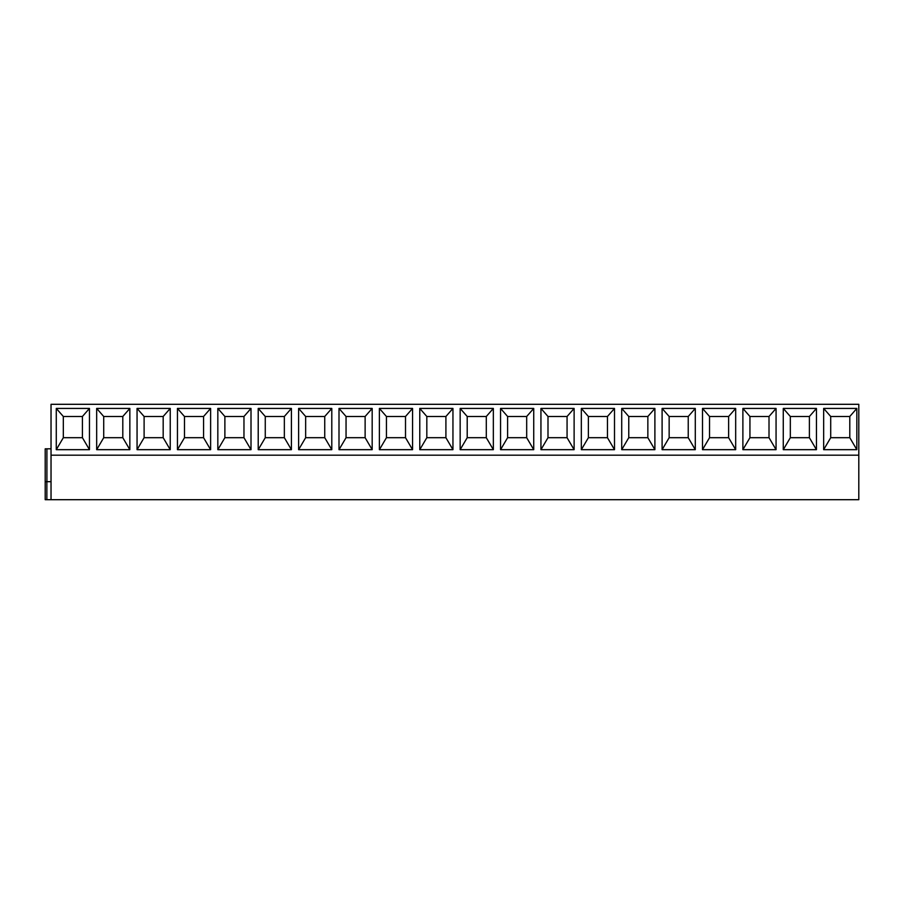 <?xml version="1.0" encoding="UTF-8"?>
<svg xmlns="http://www.w3.org/2000/svg" width="904" height="904" viewBox="0 0 904 904"><rect width="100%" height="100%" fill="white"/><g stroke="black" fill="none" stroke-linecap="round" stroke-linejoin="round"><path stroke-width="1.36" d="M51.031 455.175L858.8 455.175L858.8 404.303L51.031 404.303L51.031 499.697L45.2 499.697L45.2 481.685L51.031 481.685M51.031 499.697L858.8 499.697L858.8 455.175M856.834 408.427L856.834 449.672L823.657 449.672L823.657 408.427L856.834 408.427L849.794 416.484L849.794 437.694L856.834 449.672M816.448 408.427L816.448 449.672L783.271 449.672L783.271 408.427L816.448 408.427L809.396 416.484L809.396 437.694L816.448 449.672M776.061 408.427L776.061 449.672L742.885 449.672L742.885 408.427L776.061 408.427L769.01 416.484L769.01 437.694L776.061 449.672M735.675 408.427L735.675 449.672L702.498 449.672L702.498 408.427L735.675 408.427L728.624 416.484L728.624 437.694L735.675 449.672M695.289 408.427L695.289 449.672L662.101 449.672L662.101 408.427L695.289 408.427L688.238 416.484L688.238 437.694L695.289 449.672M654.891 408.427L654.891 449.672L621.715 449.672L621.715 408.427L654.891 408.427L647.852 416.484L647.852 437.694L654.891 449.672M614.505 408.427L614.505 449.672L581.328 449.672L581.328 408.427L614.505 408.427L607.454 416.484L607.454 437.694L614.505 449.672M574.119 408.427L574.119 449.672L540.942 449.672L540.942 408.427L574.119 408.427L567.068 416.484L567.068 437.694L574.119 449.672M533.733 408.427L533.733 449.672L500.556 449.672L500.556 408.427L533.733 408.427L526.682 416.484L526.682 437.694L533.733 449.672M493.347 408.427L493.347 449.672L460.159 449.672L460.159 408.427L493.347 408.427L486.296 416.484L486.296 437.694L493.347 449.672M452.949 408.427L452.949 449.672L419.772 449.672L419.772 408.427L452.949 408.427L445.909 416.484L445.909 437.694L452.949 449.672M412.563 408.427L412.563 449.672L379.386 449.672L379.386 408.427L412.563 408.427L405.512 416.484L405.512 437.694L412.563 449.672M372.177 408.427L372.177 449.672L339 449.672L339 408.427L372.177 408.427L365.126 416.484L365.126 437.694L372.177 449.672M331.791 408.427L331.791 449.672L298.614 449.672L298.614 408.427L331.791 408.427L324.739 416.484L324.739 437.694L331.791 449.672M291.404 408.427L291.404 449.672L258.216 449.672L258.216 408.427L291.404 408.427L284.353 416.484L284.353 437.694L291.404 449.672M251.007 408.427L251.007 449.672L217.83 449.672L217.83 408.427L251.007 408.427L243.967 416.484L243.967 437.694L251.007 449.672M210.621 408.427L210.621 449.672L177.444 449.672L177.444 408.427L210.621 408.427L203.569 416.484L203.569 437.694L210.621 449.672M170.234 408.427L170.234 449.672L137.058 449.672L137.058 408.427L170.234 408.427L163.183 416.484L163.183 437.694L170.234 449.672M129.848 408.427L129.848 449.672L96.671 449.672L96.671 408.427L129.848 408.427L122.797 416.484L122.797 437.694L129.848 449.672M89.462 408.427L89.462 449.672L56.274 449.672L56.274 408.427L89.462 408.427L82.411 416.484L82.411 437.694L89.462 449.672M849.794 437.694L830.708 437.694L823.657 449.672M830.708 437.694L830.708 416.484L823.657 408.427M830.708 416.484L849.794 416.484M809.396 437.694L790.322 437.694L790.322 416.484L783.271 408.427M790.322 416.484L809.396 416.484M790.322 437.694L783.271 449.672M769.01 437.694L749.936 437.694L749.936 416.484L742.885 408.427M749.936 416.484L769.01 416.484M749.936 437.694L742.885 449.672M728.624 437.694L709.538 437.694L709.538 416.484L702.498 408.427M709.538 416.484L728.624 416.484M709.538 437.694L702.498 449.672M688.238 437.694L669.152 437.694L669.152 416.484L662.101 408.427M669.152 416.484L688.238 416.484M669.152 437.694L662.101 449.672M647.852 437.694L628.766 437.694L628.766 416.484L621.715 408.427M628.766 416.484L647.852 416.484M628.766 437.694L621.715 449.672M607.454 437.694L588.38 437.694L588.38 416.484L581.328 408.427M588.38 416.484L607.454 416.484M588.38 437.694L581.328 449.672M567.068 437.694L547.993 437.694L547.993 416.484L540.942 408.427M547.993 416.484L567.068 416.484M547.993 437.694L540.942 449.672M526.682 437.694L507.596 437.694L507.596 416.484L500.556 408.427M507.596 416.484L526.682 416.484M507.596 437.694L500.556 449.672M486.296 437.694L467.21 437.694L467.21 416.484L460.159 408.427M467.21 416.484L486.296 416.484M467.21 437.694L460.159 449.672M445.909 437.694L426.824 437.694L426.824 416.484L419.772 408.427M426.824 416.484L445.909 416.484M426.824 437.694L419.772 449.672M405.512 437.694L386.437 437.694L386.437 416.484L379.386 408.427M386.437 416.484L405.512 416.484M386.437 437.694L379.386 449.672M365.126 437.694L346.051 437.694L346.051 416.484L339 408.427M346.051 416.484L365.126 416.484M346.051 437.694L339 449.672M324.739 437.694L305.654 437.694L305.654 416.484L298.614 408.427M305.654 416.484L324.739 416.484M305.654 437.694L298.614 449.672M284.353 437.694L265.267 437.694L265.267 416.484L258.216 408.427M265.267 416.484L284.353 416.484M265.267 437.694L258.216 449.672M243.967 437.694L224.881 437.694L224.881 416.484L217.83 408.427M224.881 416.484L243.967 416.484M224.881 437.694L217.83 449.672M203.569 437.694L184.495 437.694L184.495 416.484L177.444 408.427M184.495 416.484L203.569 416.484M184.495 437.694L177.444 449.672M163.183 437.694L144.109 437.694L144.109 416.484L137.058 408.427M144.109 416.484L163.183 416.484M144.109 437.694L137.058 449.672M122.797 437.694L103.711 437.694L103.711 416.484L96.671 408.427M103.711 416.484L122.797 416.484M103.711 437.694L96.671 449.672M82.411 437.694L63.325 437.694L63.325 416.484L56.274 408.427M63.325 416.484L82.411 416.484M63.325 437.694L56.274 449.672M51.031 448.825L45.2 448.825L45.2 499.697L45.2 448.825M45.2 499.697L45.2 481.685M46.861 499.697L46.861 481.685M46.906 481.685L46.906 448.825"/></g></svg>
